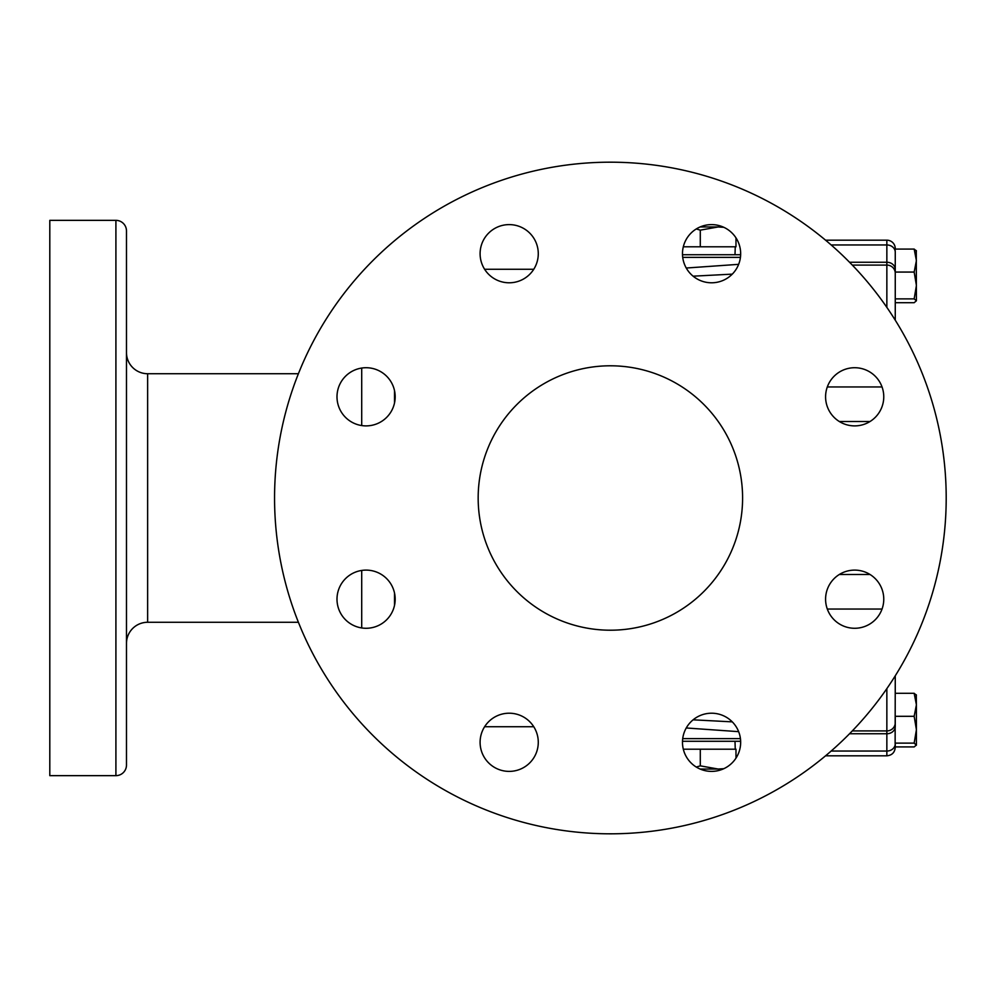 <?xml version="1.0" encoding="UTF-8"?>
<svg xmlns="http://www.w3.org/2000/svg" width="996" height="996" viewBox="0 0 996 996"><rect width="100%" height="100%" fill="white"/><g stroke="black" fill="none" stroke-linecap="round" stroke-linejoin="round"><path stroke-width="1.49" d="M126.48 612.092L126.48 643.428A21.153 21.153 0 0 1 147.632 622.276L147.632 373.724L298.402 373.724M126.48 442.087L126.48 553.913M883.763 599.194A29.083 29.083 0 0 0 854.68 570.11A29.083 29.083 0 0 0 825.584 599.194A29.083 29.083 0 0 0 854.68 628.277A29.083 29.083 0 0 0 883.763 599.194M740.663 742.294A29.083 29.083 0 0 0 711.567 713.211A29.083 29.083 0 0 0 682.484 742.294A29.083 29.083 0 0 0 711.567 771.39A29.083 29.083 0 0 0 740.663 742.294M538.276 742.294A29.083 29.083 0 0 0 509.193 713.211A29.083 29.083 0 0 0 480.097 742.294A29.083 29.083 0 0 0 509.193 771.39A29.083 29.083 0 0 0 538.276 742.294M395.175 599.194A29.083 29.083 0 0 0 366.08 570.11A29.083 29.083 0 0 0 336.997 599.194A29.083 29.083 0 0 0 366.08 628.277A29.083 29.083 0 0 0 395.175 599.194M395.175 396.806A29.083 29.083 0 0 0 366.08 367.723A29.083 29.083 0 0 0 336.997 396.806A29.083 29.083 0 0 0 366.08 425.89A29.083 29.083 0 0 0 395.175 396.806M538.276 253.706A29.083 29.083 0 0 0 509.193 224.61A29.083 29.083 0 0 0 480.097 253.706A29.083 29.083 0 0 0 509.193 282.789A29.083 29.083 0 0 0 538.276 253.706M740.663 253.706A29.083 29.083 0 0 0 711.567 224.61A29.083 29.083 0 0 0 682.484 253.706A29.083 29.083 0 0 0 711.567 282.789A29.083 29.083 0 0 0 740.663 253.706M883.763 396.806A29.083 29.083 0 0 0 854.68 367.723A29.083 29.083 0 0 0 825.584 396.806A29.083 29.083 0 0 0 854.68 425.89A29.083 29.083 0 0 0 883.763 396.806M742.593 498A132.207 132.207 0 0 0 610.386 365.793A132.207 132.207 0 0 0 478.167 498A132.207 132.207 0 0 0 610.386 630.207A132.207 132.207 0 0 0 742.593 498M274.56 498A335.814 335.814 0 0 0 610.386 833.814A335.814 335.814 0 0 0 946.2 498A335.814 335.814 0 0 0 610.386 162.186A335.814 335.814 0 0 0 274.56 498M298.402 622.276L147.632 622.276M126.48 321.882L126.48 352.572A21.153 21.153 0 0 0 147.632 373.724M115.91 775.647A10.583 10.583 0 0 0 126.48 765.065L126.48 230.935A10.583 10.583 0 0 0 115.91 220.353L49.8 220.353L49.8 775.647L115.91 775.647L115.91 220.353M533.756 726.731L484.616 726.731M700.126 226.964L718.128 226.964L700.288 230.151L696.304 228.943M683.318 246.796L735.982 246.796L735.982 237.882M723.793 227.312L718.128 226.964L723.021 226.964M700.288 246.796L700.288 230.151M682.509 254.727L740.638 254.727M735.982 758.118L735.982 749.204L683.318 749.204M700.288 749.204L700.288 765.849L718.128 769.037L723.793 768.688M696.304 767.057L700.288 765.849M723.021 769.037L700.126 769.037M740.638 741.273L682.509 741.273M732.272 274.137L693.104 276.178M693.104 719.822L732.272 721.863M126.48 230.935L126.48 263.703M126.48 674.118L126.48 732.297M126.48 383.908L126.48 352.572M686.256 268.024L738.646 264.338M738.646 731.662L686.256 727.976M886.851 307.378L886.851 240.185A8.391 8.391 0 0 1 895.255 248.577L895.255 248.577M831.174 244.966L886.851 244.966A8.391 7.271 180 0 1 895.255 252.237L895.255 298.875L914.166 298.875L916.407 285.479L914.166 272.07L916.407 260.579L914.166 249.075L916.407 250.98M831.174 751.034L886.851 751.034L886.851 755.815L825.572 755.815M916.283 250.544L916.407 300.78L914.166 298.875M895.255 743.614L895.255 747.423L895.13 743.116L914.166 743.116L916.407 729.707L916.407 745.232L914.166 743.116M916.283 694.772L916.407 704.807L914.166 693.303L895.255 693.303L895.255 675.836L895.13 743.116M852.302 265.085L886.851 265.085A8.391 8.167 180 0 1 895.255 273.253L895.255 320.164L895.255 302.697L914.166 302.697L916.407 300.78M914.166 716.311L916.407 704.807L916.407 729.707L914.166 716.311L895.255 716.311L895.255 726.482A8.391 7.271 -0 0 1 886.851 733.753L886.851 730.915L852.302 730.915M895.255 252.1L895.08 249.075L914.166 249.075M895.255 272.07L914.166 272.07M895.255 746.925L914.166 746.925L916.407 745.02M914.166 693.303L916.407 695.22M394.528 605.269L394.528 593.106M394.528 402.894L394.528 390.731M361.71 627.941L361.71 570.434M361.71 425.566L361.71 368.059M740.426 257.379L682.721 257.379M682.721 738.621L740.426 738.621M870.043 421.507L839.304 421.507M882.045 386.946L827.315 386.946M870.043 574.493L839.304 574.493M882.045 609.054L827.315 609.054M895.255 269.518A8.391 7.271 180 0 0 886.851 262.247L849.538 262.247M895.255 722.747A8.391 8.167 180 0 1 886.851 730.915L886.851 688.622M895.255 743.763A8.391 7.271 0 0 1 886.851 751.034L886.851 733.753L849.538 733.753M734.998 254.727L735.247 246.796M734.998 741.273L735.247 749.204M533.756 269.269L484.616 269.269M886.851 240.185L825.572 240.185M886.851 755.815C891.955 755.317 894.757 752.515 895.255 747.423"/></g></svg>
